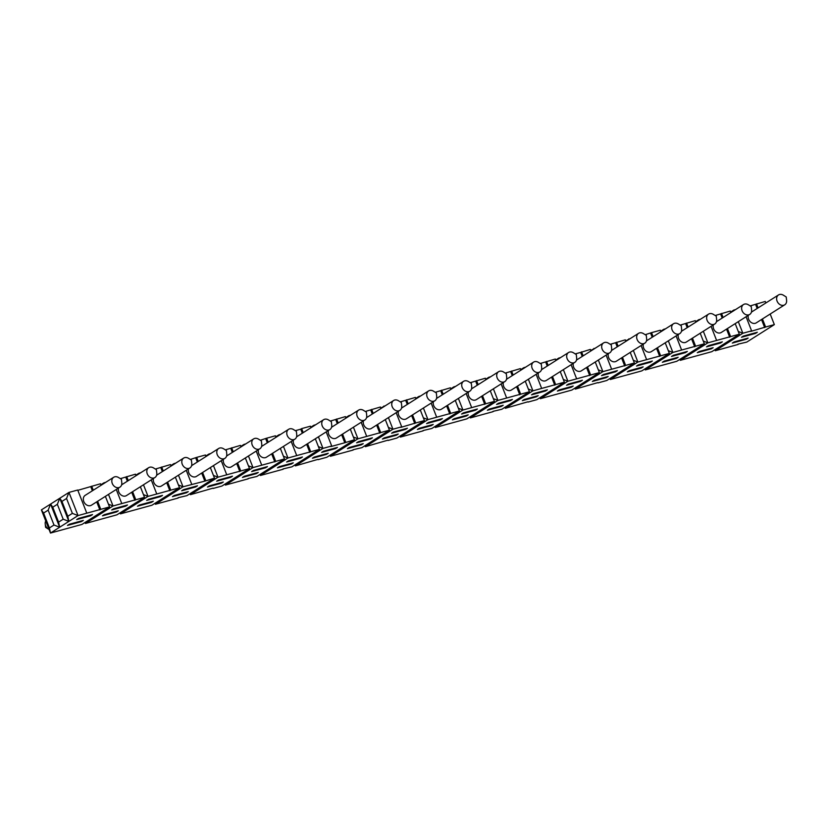 <?xml version="1.0" encoding="UTF-8"?>
<svg xmlns="http://www.w3.org/2000/svg" width="828" height="828" viewBox="0 0 828 828"><rect width="100%" height="100%" fill="white"/><g stroke="black" fill="none" stroke-linecap="round" stroke-linejoin="round"><path stroke-width="1.24" d="M400.141 435.983L400.379 437.091L427.941 419.62L459.436 410.978L431.864 428.459L423.004 430.56M408.328 430.788L409.56 431.264L409.332 430.156M532.28 363.492A5.837 4.637 57.6 0 0 533.046 369.93A5.837 4.637 57.6 0 0 538.8 372.424A5.837 4.637 57.6 0 0 539.825 371.979A5.837 4.637 57.6 0 0 541.667 367.497L541.295 364.134L538.407 362.353A5.837 4.637 57.6 0 0 533.574 362.115A5.837 4.637 57.6 0 0 532.28 363.492M539.825 371.979L511.331 390.04A5.837 4.637 -122.4 0 1 510.317 390.485A5.837 4.637 -122.4 0 1 504.925 388.446A5.837 4.637 -122.4 0 1 503.414 382.474M641.327 368.036L627.334 371.875L629.166 370.706L643.17 366.866L641.327 368.036L641.089 367.435M210.353 467.572L214.504 478.149L186.942 495.63L178.072 497.731M45.737 520.967A5.837 4.637 57.6 0 0 45.219 523.989A5.837 4.637 57.6 0 0 45.654 525.687A5.837 4.637 57.6 0 0 48.479 529.133A5.837 4.637 57.6 0 0 49.059 529.444M207.455 487.03L209.287 485.86L223.291 482.02L221.449 483.19L207.455 487.03M618.268 373.211L619.499 373.687L610.319 379.514L641.803 370.882L669.376 353.401L637.881 362.043L633.337 350.451M295.006 464.87L295.41 465.885L318.035 459.343M676.321 358.441L662.317 362.281L664.159 361.111L678.153 357.272L676.321 358.441L676.083 357.841M221.449 483.19L221.221 482.589M583.285 382.805L584.516 383.281L575.325 389.108L597.951 382.577M478.315 411.599L479.547 412.075L497.918 400.421L529.413 391.789L501.851 409.26L492.981 411.361M592.341 381.47L594.183 380.3L608.176 376.471L606.334 377.63L592.341 381.47M186.455 492.784L172.462 496.624L174.304 495.454L188.298 491.625L186.455 492.784L186.228 492.184M434.969 426.492L435.362 427.496L466.857 418.864L494.419 401.383L490.279 390.795M364.993 445.681L365.386 446.685L388.011 440.154M615.525 371.803L601.532 375.643L603.374 374.484L617.367 370.644L615.525 371.803L615.297 371.213M584.123 382.277L584.516 383.281L602.887 371.637L634.383 362.995L606.82 380.476L598.064 382.878M539.939 397.699L540.332 398.703L571.827 390.071L599.389 372.59L567.904 381.232L563.361 369.64M198.389 488.365L199.62 488.841L190.44 494.668L190.202 493.56M504.945 407.293L505.349 408.307L527.974 401.766M575.087 388.001L575.325 389.108L574.932 388.104M291.425 464.001L277.432 467.83L279.274 466.671L293.267 462.831L291.425 464.001L291.197 463.401M399.976 436.087L400.379 437.091L423.118 430.86M557.358 391.064L559.19 389.905L573.183 386.065L571.351 387.225L557.358 391.064M155.209 503.155L155.447 504.262L155.053 503.258M81.486 521.578L67.492 525.407L69.335 524.248L83.328 520.408L81.486 521.578L81.258 520.978M443.322 421.193L444.553 421.669L435.362 427.496L435.135 426.389M730.669 312.052L733.774 310.086L733.442 310.924M735.512 309.61L733.774 310.086L733.97 310.593M765.859 302.965L765.269 301.454L750.189 305.915M711.304 348.847L697.311 352.676L699.153 351.517L713.146 347.677L711.304 348.847L711.076 348.246M225.195 483.966L225.423 485.073L225.03 484.069M644.909 368.915L645.302 369.919L676.797 361.287L704.359 343.806L695.613 346.207L692.456 338.145M41.4 509.893L50.591 504.066L48.159 510.141L43.573 513.049L41.4 509.893L50.477 533.056L49.401 527.943L53.996 525.024L59.668 527.229L50.477 533.056L81.972 524.414L109.534 506.943L78.039 515.575L68.962 492.412L66.54 498.487L61.945 501.406L59.782 498.239L68.962 492.412L77.718 490.021L86.795 513.174M190.036 493.664L190.44 494.668L213.065 488.137M338.352 449.977L339.584 450.463L330.393 456.28L330.165 455.172M242.449 477.435L244.281 476.266L258.274 472.426L256.442 473.595L242.449 477.435M452.512 415.366L453.744 415.842L444.553 421.669L444.16 420.665M85.232 522.344L85.47 523.462L116.955 514.819L144.527 497.349L113.032 505.98L108.489 494.388M341.633 434.69L344.8 442.752L354.467 439.771L326.894 457.242L318.149 459.643M347.543 444.16L348.774 444.636L339.584 450.463L339.19 449.449M85.067 522.447L85.47 523.462L113.032 505.98L108.468 504.211M93.419 517.158L94.651 517.635L94.257 516.62M493.095 411.661L470.356 417.902L479.547 412.075L479.153 411.071M715.05 349.613L715.288 350.73L714.885 349.716M125.67 506.156L111.677 509.986L113.508 508.827L127.502 504.987L125.67 506.156L125.432 505.556M102.486 515.813L104.318 514.654L118.321 510.814L116.479 511.973L102.486 515.813M762.433 318.946L765.6 327.008L774.346 324.617L746.773 342.088L737.914 344.189M260.178 474.361L260.416 475.479L260.023 474.465M90.676 515.751L76.683 519.591L78.525 518.421L92.519 514.581L90.676 515.751L90.449 515.151M50.591 504.066L59.782 498.239L57.349 504.314L52.754 507.222L50.591 504.066L59.668 527.229L78.039 515.575L72.378 513.381L66.54 498.487M199.227 487.837L199.62 488.841L218.002 477.197L249.497 468.555L221.925 486.036L213.179 488.437M680.057 359.207L680.295 360.325L711.79 351.683L739.352 334.212L735.202 323.624M723.237 344.427L724.469 344.903L715.288 350.73L738.027 344.489M746.297 339.242L732.304 343.082L734.136 341.923L748.139 338.083L746.297 339.242L746.059 338.652M128.412 507.554L129.644 508.04L129.251 507.026M679.902 359.311L680.295 360.325L689.486 354.498L689.093 353.494M688.254 354.022L689.486 354.498L698.677 348.671L698.273 347.667M373.345 440.382L374.577 440.858L365.386 446.685L365.148 445.578M650.518 362.209L636.525 366.048L638.357 364.879L652.35 361.039L650.518 362.209L650.28 361.608M619.106 372.683L619.499 373.687L637.881 362.043L633.316 360.263M303.358 459.581L304.59 460.057L295.41 465.885L295.172 464.767M100.85 484.784L103.955 482.817L103.624 483.655M105.694 482.341L103.955 482.817L104.152 483.324M136.04 475.696L135.45 474.185L120.37 478.646M513.298 402.004L514.53 402.48L505.349 408.307L505.111 407.19M277.566 463.349L278.798 463.825L287.978 457.998L319.473 449.366L291.911 466.837L283.041 468.938M120.06 512.853L120.453 513.857L151.948 505.225L179.51 487.744L148.026 496.386L143.482 484.794M326.418 454.396L312.425 458.236L314.257 457.077L328.261 453.237L326.418 454.396L326.191 453.806M205.82 456L208.925 454.034L208.594 454.872M210.664 453.558L208.925 454.034L209.122 454.531M241.01 446.903L240.42 445.392L225.34 449.863M268.375 469.176L269.607 469.652L260.416 475.479L283.155 469.238M151.472 502.379L137.479 506.219L139.311 505.059L153.304 501.219L151.472 502.379L151.234 501.789M466.381 416.018L452.388 419.858L454.22 418.689L468.213 414.849L466.381 416.018L466.143 415.418M415.759 398.423L418.864 396.457L418.533 397.295M420.603 395.981L418.864 396.457L419.061 396.954M450.949 389.326L450.36 387.814L435.28 392.286M116.479 511.973L116.251 511.383M396.395 435.207L382.401 439.047L384.244 437.877L398.237 434.048L396.395 435.207L396.167 434.607M580.542 381.397L566.538 385.237L568.381 384.078L582.374 380.238L580.542 381.397L580.304 380.808M540.104 397.595L540.332 398.703L567.904 381.232L563.33 379.462M571.351 387.225L571.113 386.635M347.418 448.641L349.25 447.482L363.244 443.642L361.412 444.802L347.418 448.641M609.915 378.51L610.319 379.514L610.081 378.406M265.633 467.768L251.629 471.608L253.471 470.439L267.465 466.599L265.633 467.768L265.395 467.168M248.172 478.832L225.423 485.073L252.995 467.592L284.48 458.96L256.918 476.442L248.048 478.543M348.381 443.622L348.774 444.636L357.965 438.809L389.45 430.167L361.888 447.648L353.018 449.749M310.79 427.207L313.895 425.24L313.564 426.078M315.634 424.764L313.895 425.24L314.091 425.747M345.98 418.119L345.39 416.608L330.31 421.069M470.118 416.784L470.356 417.902L469.962 416.888M501.364 406.424L487.371 410.253L489.213 409.094L503.207 405.254L501.364 406.424L501.137 405.823M163.406 497.959L164.637 498.435L155.447 504.262L178.186 498.032M101.047 485.291L100.457 483.78L77.832 490.321M548.291 392.4L549.523 392.886L549.13 391.872M382.536 434.555L383.768 435.042L374.577 440.858L374.184 439.854M230.639 477.363L216.646 481.203L218.478 480.033L232.471 476.193L230.639 477.363L230.401 476.762M160.663 496.552L146.659 500.391L148.502 499.232L162.495 495.392L160.663 496.552L160.425 495.962M120.226 512.749L120.453 513.857L148.026 496.386L143.451 494.616M695.686 321.657L698.78 319.68L698.449 320.519M700.529 319.204L698.78 319.68L698.977 320.188M730.865 312.56L730.275 311.049L715.206 315.509M345.783 417.612L348.888 415.646L348.547 416.484M350.627 415.17L348.888 415.646L349.085 416.153M380.973 408.525L380.373 407.014L365.303 411.475M514.302 401.363L514.53 402.48L532.911 390.826L564.406 382.194L536.834 399.665L528.088 402.066M256.442 473.595L256.204 472.995M361.412 444.802L361.174 444.212M522.364 400.659L524.196 399.5L538.2 395.66L536.358 396.819L522.364 400.659M440.579 419.786L426.586 423.625L428.418 422.456L442.411 418.616L440.579 419.786L440.341 419.185M417.395 429.453L419.227 428.283L433.23 424.443L431.388 425.613L417.395 429.453M485.746 379.234L488.841 377.257L488.51 378.096M490.59 376.781L488.841 377.257L489.037 377.765M520.926 370.137L520.336 368.626L505.266 373.086M431.388 425.613L431.15 425.012M135.844 475.189L138.949 473.223L138.607 474.061M140.688 472.747L138.949 473.223L139.145 473.73M171.034 466.102L170.433 464.591L155.364 469.052M520.729 369.63L523.834 367.663L523.503 368.501M525.573 367.187L523.834 367.663L524.031 368.17M555.919 360.542L555.329 359.031L540.249 363.492M329.999 455.276L330.393 456.28L353.142 450.049M545.548 391.002L531.555 394.832L533.387 393.673L547.38 389.833L545.548 391.002L545.31 390.402M370.602 438.975L356.599 442.814L358.441 441.655L372.434 437.815L370.602 438.975L370.364 438.385M732.428 338.6L733.66 339.076L724.469 344.903L724.076 343.889M450.753 388.829L453.858 386.862L453.516 387.701M455.597 386.386L453.858 386.862L454.054 387.359M485.943 379.731L485.343 378.22L470.273 382.691M510.555 400.597L496.562 404.437L498.404 403.267L512.397 399.427L510.555 400.597L510.327 399.996M660.692 331.252L663.797 329.285L663.456 330.124M665.536 328.809L663.797 329.285L663.994 329.782M695.882 322.154L695.282 320.643L680.212 325.114M233.382 478.77L234.614 479.246L234.22 478.242M653.261 363.616L654.493 364.092L645.302 369.919L645.074 368.812M339.584 450.463L339.356 449.345M304.362 458.94L304.59 460.057L304.197 459.043M335.609 448.579L321.616 452.409L323.448 451.25L337.441 447.41L335.609 448.579L335.371 447.979M405.585 429.38L391.592 433.22L393.435 432.061L407.428 428.221L405.585 429.38L405.358 428.79M549.523 392.886L549.295 391.768M557.482 386.583L558.714 387.059L558.32 386.045M199.62 488.841L199.393 487.733M172.597 492.132L173.828 492.619L173.425 491.604M522.489 396.177L523.72 396.653L523.327 395.649M242.573 472.943L243.805 473.419L243.411 472.415M94.651 517.635L94.423 516.517M487.506 405.772L488.737 406.248L488.334 405.244M627.458 367.384L628.69 367.86L628.297 366.856M453.506 414.735L453.744 415.842L453.351 414.838M720.495 343.02L706.501 346.86L708.344 345.69L722.337 341.85L720.495 343.02L720.267 342.419M662.452 357.789L663.683 358.265L654.493 364.092L654.265 362.985M592.475 376.978L593.707 377.464L593.303 376.45M234.614 479.246L234.386 478.139M417.519 424.961L418.751 425.437L418.357 424.433M269.214 468.648L269.607 469.652L278.798 463.825L278.394 462.821M137.603 501.737L138.835 502.213L138.442 501.199M733.432 337.969L733.66 339.076L733.266 338.072M195.646 486.957L181.653 490.797L183.495 489.638L197.488 485.798L195.646 486.957L195.418 486.367M304.59 460.057L313.781 454.23L313.388 453.226M312.549 453.754L313.781 454.23L313.553 453.123M412.541 414.911L415.697 422.973L424.443 420.572L396.881 438.053L388.125 440.455M697.445 348.195L698.677 348.671L698.439 347.563M102.61 511.331L103.842 511.807L103.448 510.804M619.499 373.687L619.272 372.579M129.644 508.04L129.416 506.922M755.488 333.425L741.495 337.255L743.327 336.096L757.32 332.256L755.488 333.425L755.25 332.825M685.512 352.614L671.508 356.454L673.35 355.284L687.343 351.445L685.512 352.614L685.274 352.014M475.572 410.191L461.569 414.031L463.411 412.861L477.404 409.022L475.572 410.191L475.334 409.591M300.616 458.174L286.623 462.014L288.465 460.844L302.458 457.004L300.616 458.174L300.388 457.573M415.697 422.973L400.783 427.393L401.704 426.813L396.167 412.696M653.126 336.665L651.553 332.639L645.219 334.709M659.709 356.382L656.542 348.319M652.205 337.255L650.632 333.218M660.63 355.802L657.463 347.739M379.783 433.158L376.626 425.085M372.289 414.021L370.706 409.995M380.704 432.568L377.547 424.505M373.211 413.441L371.627 409.405M493.353 398.651L497.918 400.421L493.384 388.829M506.674 398.02L501.137 383.913M688.12 327.07L686.536 323.044M704.359 343.806L700.219 333.218M663.445 357.158L663.683 358.265L663.29 357.261M555.66 384.585L552.493 376.523M548.157 365.459L546.583 361.432M564.406 382.194L560.256 371.606M198.254 461.424L196.681 457.387L190.357 459.457M214.504 478.149L204.837 481.13L201.68 473.067M197.343 462.003L195.76 457.977M205.758 480.55L202.601 472.488M383.53 433.924L383.768 435.042L383.364 434.027M164.244 497.431L164.637 498.435L173.828 492.619L173.59 491.501M453.744 415.842L462.935 410.015L458.391 398.423M458.36 408.245L462.935 410.015L471.681 407.624L466.154 393.507M240.751 470.956L237.584 462.893M233.248 451.819L231.674 447.793M249.497 468.555L245.347 457.977M523.72 396.653L523.493 395.546M207.58 482.538L208.811 483.014L208.584 481.906M213.438 475.417L218.002 477.197L213.458 465.605M121.778 503.579L116.251 489.472M243.805 473.419L243.567 472.312M248.421 465.822L252.995 467.592L248.452 456M59.668 527.229L58.591 522.116L63.187 519.208L68.859 521.402L67.782 516.289L61.945 501.406M67.782 516.289L72.378 513.381M593.707 377.464L593.469 376.347M598.323 369.857L602.887 371.637L598.354 360.045M337.296 423.615L335.723 419.589M345.721 442.162L342.554 434.1M338.217 423.036L336.644 419.009M611.644 369.236L606.106 355.119M103.842 511.807L103.614 510.7M698.677 348.671L707.857 342.844L703.324 331.252M703.293 341.074L707.857 342.844L716.613 340.443L711.076 326.335M318.407 446.634L322.972 448.403L318.428 436.811M582.229 356.444L580.645 352.417L575.243 353.898M589.722 375.581L586.566 367.508M609.801 352.78A5.837 4.637 57.6 0 0 611.654 348.309L611.271 344.945L608.394 343.165A5.837 4.637 57.6 0 0 603.55 342.927A5.837 4.637 57.6 0 0 602.256 344.303A5.837 4.637 57.6 0 0 603.032 350.741A5.837 4.637 57.6 0 0 608.787 353.235A5.837 4.637 57.6 0 0 609.801 352.78L581.318 370.84A5.837 4.637 -122.4 0 1 580.293 371.296A5.837 4.637 -122.4 0 1 574.901 369.257A5.837 4.637 -122.4 0 1 573.39 363.285M170.837 465.595L173.932 463.628L173.601 464.467M169.843 490.735L166.687 482.662M162.35 471.598L160.767 467.572M170.765 490.145L167.608 482.082M163.271 471.018L161.688 466.982M189.922 467.934A5.837 4.637 57.6 0 0 191.775 463.463L191.392 460.099L188.515 458.319A5.837 4.637 57.6 0 0 183.671 458.081A5.837 4.637 57.6 0 0 182.388 459.457A5.837 4.637 57.6 0 0 183.154 465.895A5.837 4.637 57.6 0 0 188.908 468.389A5.837 4.637 57.6 0 0 189.922 467.934L161.439 485.995A5.837 4.637 -122.4 0 1 160.415 486.45A5.837 4.637 -122.4 0 1 155.022 484.411A5.837 4.637 -122.4 0 1 153.511 478.439M226.748 474.796L221.221 460.678M449.77 413.959L446.602 405.896M442.266 394.832L440.693 390.795M469.838 391.168A5.837 4.637 57.6 0 0 471.691 386.686L471.308 383.323L468.431 381.553A5.837 4.637 57.6 0 0 463.597 381.315A5.837 4.637 57.6 0 0 462.303 382.691A5.837 4.637 57.6 0 0 463.069 389.119A5.837 4.637 57.6 0 0 468.824 391.613A5.837 4.637 57.6 0 0 469.838 391.168L441.355 409.229A5.837 4.637 -122.4 0 1 440.341 409.674A5.837 4.637 -122.4 0 1 434.948 407.645A5.837 4.637 -122.4 0 1 433.427 401.663M765.6 327.008L750.675 331.438L751.596 330.848L746.069 316.741M764.679 327.598L761.512 319.536M757.175 308.461L755.602 304.435M784.747 304.797A5.837 4.637 57.6 0 0 786.6 300.326L786.217 296.962L783.34 295.182A5.837 4.637 57.6 0 0 778.506 294.944A5.837 4.637 57.6 0 0 777.213 296.32A5.837 4.637 57.6 0 0 777.978 302.758A5.837 4.637 57.6 0 0 783.733 305.253A5.837 4.637 57.6 0 0 784.747 304.797L756.264 322.858A5.837 4.637 -122.4 0 1 755.25 323.313A5.837 4.637 -122.4 0 1 749.857 321.274A5.837 4.637 -122.4 0 1 748.336 315.302M758.096 307.881L756.523 303.855M774.346 324.617L770.195 314.029M179.51 487.744L175.37 477.166M156.771 493.985L151.245 479.878M669.376 353.401L665.226 342.823M660.889 331.749L660.299 330.237L651.553 332.639M560.566 357.592L558.828 358.069L558.486 358.907M559.024 358.576L558.828 358.069L555.723 360.035M576.65 378.831L571.123 364.724M634.383 362.995L630.232 352.417M625.896 341.343L625.306 339.842L610.236 344.303M450.691 413.379L447.524 405.316M443.187 394.242L441.614 390.216M459.436 410.978L455.286 400.4M268.241 442.224L266.657 438.198L260.334 440.268M274.813 461.941L271.656 453.879M267.32 442.814L265.736 438.778M275.734 461.362L272.578 453.299M99.867 509.924L96.71 501.861M92.374 490.787L90.79 486.76M119.946 487.133L91.453 505.194A5.837 4.637 -122.4 0 1 90.438 505.639A5.837 4.637 -122.4 0 1 84.063 502.141A5.837 4.637 -122.4 0 1 85.212 495.33L113.695 477.27A5.837 4.637 57.6 0 0 112.401 478.646A5.837 4.637 57.6 0 0 113.167 485.084A5.837 4.637 57.6 0 0 118.921 487.578A5.837 4.637 57.6 0 0 119.946 487.133A5.837 4.637 57.6 0 0 121.788 482.652L121.416 479.288L118.528 477.508A5.837 4.637 57.6 0 0 113.695 477.27M695.613 346.207L672.874 352.438L668.331 340.846M681.62 350.047L676.093 335.93M240.813 446.406L243.918 444.439L243.577 445.278M206.017 456.497L205.427 454.996L196.681 457.387M100.788 509.344L97.632 501.282M93.285 490.207L91.711 486.181M109.534 506.943L105.384 496.355M354.467 439.771L350.316 429.183M541.657 388.425L536.13 374.318M625.637 365.396L622.48 357.334M618.133 346.27L616.56 342.233M668.299 350.668L672.874 352.438L663.683 358.265M138.835 502.213L138.597 501.095M389.45 430.167L385.31 419.589M276.003 437.308L275.403 435.797L266.657 438.198M284.48 458.96L280.34 448.372M383.768 435.042L392.948 429.214L388.415 417.622M388.384 427.434L392.948 429.214L401.704 426.813M278.798 463.825L278.56 462.717M283.414 456.228L287.978 457.998L283.445 446.406M245.657 443.963L243.918 444.439L244.115 444.936M261.741 465.201L256.214 451.084M646.627 359.642L641.1 345.524M175.681 463.152L173.932 463.628L174.128 464.125M204.837 481.13L183.009 486.792L178.475 475.2M191.765 484.39L186.228 470.273M302.313 433.21L300.73 429.183L295.327 430.663M309.807 452.347L306.65 444.284M329.886 429.556A5.837 4.637 57.6 0 0 331.728 425.074L331.355 421.711L328.468 419.931A5.837 4.637 57.6 0 0 323.634 419.692A5.837 4.637 57.6 0 0 322.34 421.069A5.837 4.637 57.6 0 0 323.106 427.507A5.837 4.637 57.6 0 0 328.861 430.001A5.837 4.637 57.6 0 0 329.886 429.556L301.392 447.617A5.837 4.637 -122.4 0 1 300.378 448.062A5.837 4.637 -122.4 0 1 294.985 446.023A5.837 4.637 -122.4 0 1 293.474 440.051M694.692 346.787L691.535 338.724M687.199 327.66L685.615 323.624M714.771 323.996A5.837 4.637 57.6 0 0 716.624 319.515L716.241 316.151L713.363 314.371A5.837 4.637 57.6 0 0 708.52 314.143A5.837 4.637 57.6 0 0 707.226 315.509A5.837 4.637 57.6 0 0 707.992 321.947A5.837 4.637 57.6 0 0 713.757 324.441A5.837 4.637 57.6 0 0 714.771 323.996L686.288 342.057A5.837 4.637 -122.4 0 1 685.263 342.502A5.837 4.637 -122.4 0 1 679.871 340.474A5.837 4.637 -122.4 0 1 678.36 334.491M418.751 425.437L418.523 424.329M488.737 406.248L488.499 405.14M494.419 401.383L471.681 407.624M484.753 404.364L481.596 396.301M477.259 385.237L475.676 381.201M504.832 381.573A5.837 4.637 57.6 0 0 506.684 377.092L506.301 373.728L503.424 371.948A5.837 4.637 57.6 0 0 498.58 371.72A5.837 4.637 57.6 0 0 497.297 373.086A5.837 4.637 57.6 0 0 498.063 379.524A5.837 4.637 57.6 0 0 503.817 382.019A5.837 4.637 57.6 0 0 504.832 381.573L476.348 399.634A5.837 4.637 -122.4 0 1 475.324 400.079A5.837 4.637 -122.4 0 1 469.931 398.051A5.837 4.637 -122.4 0 1 468.42 392.068M624.716 365.976L621.559 357.913M617.222 346.849L615.639 342.823M644.795 343.185A5.837 4.637 57.6 0 0 646.637 338.704L646.264 335.35L643.377 333.57A5.837 4.637 57.6 0 0 638.543 333.332A5.837 4.637 57.6 0 0 637.25 334.709A5.837 4.637 57.6 0 0 638.015 341.146A5.837 4.637 57.6 0 0 643.77 343.63A5.837 4.637 57.6 0 0 644.795 343.185L616.301 361.246A5.837 4.637 -122.4 0 1 615.287 361.691A5.837 4.637 -122.4 0 1 609.894 359.662A5.837 4.637 -122.4 0 1 608.383 353.68M384.068 406.548L383.871 406.051L383.54 406.89M294.892 439.15A5.837 4.637 57.6 0 0 296.745 434.669L296.362 431.305L293.485 429.525A5.837 4.637 57.6 0 0 288.641 429.297A5.837 4.637 57.6 0 0 287.357 430.663A5.837 4.637 57.6 0 0 288.123 437.101A5.837 4.637 57.6 0 0 293.878 439.596A5.837 4.637 57.6 0 0 294.892 439.15L266.409 457.211A5.837 4.637 -122.4 0 1 265.384 457.656A5.837 4.637 -122.4 0 1 259.992 455.628A5.837 4.637 -122.4 0 1 258.481 449.645M275.807 436.811L278.901 434.835L278.57 435.673M529.413 391.789L525.262 381.201M519.746 394.77L516.589 386.707M512.253 375.633L510.669 371.606M353.39 437.039L357.965 438.809L353.421 427.217M366.711 436.408L361.184 422.301M68.859 521.402L59.782 498.239M733.66 339.076L742.851 333.249L738.307 321.657M738.286 331.479L742.851 333.249L751.596 330.848M348.774 444.636L348.536 443.518M173.828 492.619L183.009 486.792L178.444 485.011M415.956 398.92L415.366 397.419L400.297 401.88M408.194 403.847L406.62 399.81M424.443 420.572L420.293 409.995M399.862 410.357A5.837 4.637 57.6 0 0 401.715 405.886L401.332 402.522L398.454 400.742A5.837 4.637 57.6 0 0 393.611 400.504A5.837 4.637 57.6 0 0 392.327 401.88A5.837 4.637 57.6 0 0 393.093 408.318A5.837 4.637 57.6 0 0 398.848 410.812A5.837 4.637 57.6 0 0 399.862 410.357L371.379 428.418A5.837 4.637 -122.4 0 1 370.354 428.873A5.837 4.637 -122.4 0 1 364.962 426.834A5.837 4.637 -122.4 0 1 363.451 420.862M628.69 367.86L628.462 366.752M436.687 417.219L431.16 403.101M344.8 442.752L330.796 446.592L331.717 446.002L326.191 431.895M364.869 419.951A5.837 4.637 57.6 0 0 366.721 415.48L366.338 412.116L363.461 410.336A5.837 4.637 57.6 0 0 358.627 410.098A5.837 4.637 57.6 0 0 357.334 411.475A5.837 4.637 57.6 0 0 358.1 417.912A5.837 4.637 57.6 0 0 363.854 420.407A5.837 4.637 57.6 0 0 364.869 419.951L336.385 438.012A5.837 4.637 -122.4 0 1 335.371 438.467A5.837 4.637 -122.4 0 1 329.979 436.428A5.837 4.637 -122.4 0 1 328.457 430.456M414.776 423.553L411.619 415.49M407.283 404.426L405.699 400.4M434.855 400.762A5.837 4.637 57.6 0 0 436.698 396.281L436.325 392.927L433.437 391.147A5.837 4.637 57.6 0 0 428.604 390.909A5.837 4.637 57.6 0 0 427.31 392.286A5.837 4.637 57.6 0 0 428.076 398.723A5.837 4.637 57.6 0 0 433.831 401.207A5.837 4.637 57.6 0 0 434.855 400.762L406.362 418.823A5.837 4.637 -122.4 0 1 405.347 419.268A5.837 4.637 -122.4 0 1 399.955 417.24A5.837 4.637 -122.4 0 1 398.444 411.257M558.714 387.059L558.476 385.941M485.674 403.785L482.517 395.722M478.18 384.647L476.597 380.621M599.389 372.59L595.249 362.012M590.913 350.948L590.312 349.437L580.645 352.417M208.811 483.014L208.418 482.01M528.347 389.056L532.911 390.826L528.367 379.234M520.667 394.19L517.51 386.127M513.163 375.053L511.59 371.027M239.83 471.536L236.663 463.473M232.326 452.409L230.753 448.372M280.651 434.358L278.901 434.835L279.098 435.342M296.734 455.597L291.197 441.49M629.001 339.376L628.804 338.88L628.473 339.718M259.899 448.745A5.837 4.637 57.6 0 0 261.751 444.263L261.369 440.9L258.491 439.13A5.837 4.637 57.6 0 0 253.658 438.892A5.837 4.637 57.6 0 0 252.364 440.268A5.837 4.637 57.6 0 0 253.13 446.696A5.837 4.637 57.6 0 0 258.885 449.19A5.837 4.637 57.6 0 0 259.899 448.745L231.416 466.806A5.837 4.637 -122.4 0 1 230.401 467.251A5.837 4.637 -122.4 0 1 225.009 465.222A5.837 4.637 -122.4 0 1 223.488 459.24M303.224 432.63L301.651 428.604L300.73 429.183M310.728 451.767L307.571 443.704M625.699 340.846L630.543 338.404M310.986 427.714L310.396 426.203L301.651 428.604M319.473 449.366L315.323 438.778M590.643 374.991L587.487 366.928M583.15 355.864L581.566 351.828M739.352 334.212L716.613 340.443M729.685 337.193L726.529 329.13M722.192 318.055L720.608 314.029M749.764 314.402A5.837 4.637 57.6 0 0 751.607 309.92L751.234 306.557L748.346 304.776A5.837 4.637 57.6 0 0 743.513 304.538A5.837 4.637 57.6 0 0 742.219 305.915A5.837 4.637 57.6 0 0 742.985 312.353A5.837 4.637 57.6 0 0 748.74 314.847A5.837 4.637 57.6 0 0 749.764 314.402L721.271 332.463A5.837 4.637 -122.4 0 1 720.256 332.908A5.837 4.637 -122.4 0 1 714.864 330.869A5.837 4.637 -122.4 0 1 713.353 324.897M423.377 417.84L427.941 419.62L423.398 408.028M594.007 348.971L593.811 348.474L593.479 349.312M134.861 500.329L131.693 492.267M127.357 481.192L125.784 477.166M154.929 477.528A5.837 4.637 57.6 0 0 156.782 473.057L156.399 469.693L153.522 467.913A5.837 4.637 57.6 0 0 148.688 467.675A5.837 4.637 57.6 0 0 147.394 469.052A5.837 4.637 57.6 0 0 148.16 475.489A5.837 4.637 57.6 0 0 153.915 477.984A5.837 4.637 57.6 0 0 154.929 477.528L126.446 495.589A5.837 4.637 -122.4 0 1 125.432 496.044A5.837 4.637 -122.4 0 1 120.039 494.005A5.837 4.637 -122.4 0 1 118.518 488.034M595.56 347.998L590.716 350.441M554.739 385.175L551.572 377.113M547.236 366.038L545.662 362.012M574.808 362.374A5.837 4.637 57.6 0 0 576.661 357.903L576.278 354.539L573.4 352.759A5.837 4.637 57.6 0 0 568.567 352.521A5.837 4.637 57.6 0 0 567.273 353.898A5.837 4.637 57.6 0 0 568.039 360.335A5.837 4.637 57.6 0 0 573.794 362.83A5.837 4.637 57.6 0 0 574.808 362.374L546.325 380.435A5.837 4.637 -122.4 0 1 545.31 380.89A5.837 4.637 -122.4 0 1 539.918 378.851A5.837 4.637 -122.4 0 1 538.397 372.879M380.776 408.018L385.62 405.575M679.778 333.591A5.837 4.637 57.6 0 0 681.63 329.109L681.247 325.746L678.37 323.976A5.837 4.637 57.6 0 0 673.537 323.738A5.837 4.637 57.6 0 0 672.243 325.114A5.837 4.637 57.6 0 0 673.009 331.542A5.837 4.637 57.6 0 0 678.763 334.036A5.837 4.637 57.6 0 0 679.778 333.591L651.294 351.652A5.837 4.637 -122.4 0 1 650.28 352.097A5.837 4.637 -122.4 0 1 644.888 350.068A5.837 4.637 -122.4 0 1 643.366 344.086M224.916 458.339A5.837 4.637 57.6 0 0 226.758 453.858L226.386 450.504L223.498 448.724A5.837 4.637 57.6 0 0 218.664 448.486A5.837 4.637 57.6 0 0 217.371 449.863A5.837 4.637 57.6 0 0 218.137 456.3A5.837 4.637 57.6 0 0 223.891 458.784A5.837 4.637 57.6 0 0 224.916 458.339L196.422 476.4A5.837 4.637 -122.4 0 1 195.408 476.845A5.837 4.637 -122.4 0 1 190.016 474.817A5.837 4.637 -122.4 0 1 188.505 468.834M135.782 499.739L132.615 491.677M128.278 480.613L126.705 476.586M144.527 497.349L140.377 486.76M313.781 454.23L322.972 448.403L331.717 446.002M730.606 336.613L727.45 328.55M723.103 317.476L721.53 313.45M606.334 377.63L606.106 377.03M654.493 364.092L654.099 363.088M536.358 396.819L536.12 396.229M49.401 527.943L43.573 513.049M514.53 402.48L514.136 401.466M409.56 431.264L409.167 430.26M53.996 525.024L48.159 510.141M63.187 519.208L57.349 504.314M164.637 498.435L164.399 497.328M269.607 469.652L269.369 468.544M374.577 440.858L374.339 439.751M444.553 421.669L444.325 420.562M479.547 412.075L479.308 410.967M584.516 383.281L584.278 382.174M689.486 354.498L689.248 353.39M724.469 344.903L724.241 343.786M58.591 522.116L52.754 507.222M506.508 379.276L533.574 362.115M45.219 523.989L45.602 527.353L48.479 529.133M751.441 312.104L778.506 294.944M716.448 321.699L743.513 304.538M681.454 331.293L708.52 314.143M646.471 340.888L673.537 323.738M611.478 350.492L638.543 333.332M576.485 360.087L603.55 342.927M541.502 369.681L568.567 352.521M471.515 388.87L498.58 371.72M436.532 398.465L463.597 381.315M401.539 408.069L428.604 390.909M366.545 417.664L393.611 400.504M331.562 427.258L358.627 410.098M296.569 436.853L323.634 419.692M261.576 446.447L288.641 429.297M226.593 456.042L253.658 438.892M191.599 465.646L218.664 448.486M156.606 475.241L183.671 458.081M121.623 484.835L148.688 467.675"/></g></svg>
